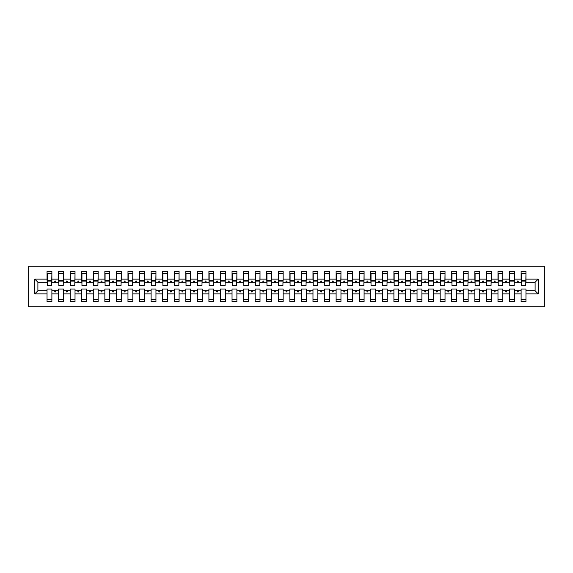 <?xml version="1.0" encoding="UTF-8"?>
<svg xmlns="http://www.w3.org/2000/svg" width="573" height="573" viewBox="0 0 573 573"><rect width="100%" height="100%" fill="white"/><g stroke="black" fill="none" stroke-linecap="round" stroke-linejoin="round"><path stroke-width="0.86" d="M28.65 306.734L544.35 306.734L544.35 266.266L28.65 266.266L28.65 306.734M538.219 293.899L535.103 290.776L535.103 282.224L538.219 279.101L538.219 293.899L525.964 293.899L525.964 289.043L521.108 289.043L521.108 290.776L514.404 290.776L514.404 289.043L509.547 289.043L509.547 290.776L502.836 290.776L502.836 289.043L497.98 289.043L497.98 290.776L491.276 290.776L491.276 289.043L486.42 289.043L486.42 290.776L479.716 290.776L479.716 289.043L474.859 289.043L474.859 290.776L468.148 290.776L468.148 289.043L463.292 289.043L463.292 290.776L456.588 290.776L456.588 289.043L451.732 289.043L451.732 290.776L445.028 290.776L445.028 289.043L440.171 289.043L440.171 290.776L433.46 290.776L433.46 289.043L428.604 289.043L428.604 290.776L421.9 290.776L421.9 289.043L417.044 289.043L417.044 290.776L410.34 290.776L410.34 289.043L405.483 289.043L405.483 290.776L398.772 290.776L398.772 289.043L393.916 289.043L393.916 290.776L387.212 290.776L387.212 289.043L382.356 289.043L382.356 290.776L375.652 290.776L375.652 289.043L370.795 289.043L370.795 290.776L364.084 290.776L364.084 289.043L359.228 289.043L359.228 290.776L352.524 290.776L352.524 289.043L347.668 289.043L347.668 290.776L340.964 290.776L340.964 289.043L336.107 289.043L336.107 290.776L329.396 290.776L329.396 289.043L324.54 289.043L324.54 290.776L317.836 290.776L317.836 289.043L312.98 289.043L312.98 290.776L306.276 290.776L306.276 289.043L301.419 289.043L301.419 290.776L294.708 290.776L294.708 289.043L289.852 289.043L289.852 290.776L283.148 290.776L283.148 289.043L278.292 289.043L278.292 290.776L271.581 290.776L271.581 289.043L266.724 289.043L266.724 290.776L260.02 290.776L260.02 289.043L255.164 289.043L255.164 290.776L248.46 290.776L248.46 289.043L243.604 289.043L243.604 290.776L236.893 290.776L236.893 289.043L232.036 289.043L232.036 290.776L225.332 290.776L225.332 289.043L220.476 289.043L220.476 290.776L213.772 290.776L213.772 289.043L208.916 289.043L208.916 290.776L202.205 290.776L202.205 289.043L197.348 289.043L197.348 290.776L190.644 290.776L190.644 289.043L185.788 289.043L185.788 290.776L179.084 290.776L179.084 289.043L174.228 289.043L174.228 290.776L167.517 290.776L167.517 289.043L162.66 289.043L162.66 290.776L155.956 290.776L155.956 289.043L151.1 289.043L151.1 290.776L144.396 290.776L144.396 289.043L139.54 289.043L139.54 290.776L132.829 290.776L132.829 289.043L127.972 289.043L127.972 290.776L121.268 290.776L121.268 289.043L116.412 289.043L116.412 290.776L109.708 290.776L109.708 289.043L104.852 289.043L104.852 290.776L98.141 290.776L98.141 289.043L93.284 289.043L93.284 290.776L86.58 290.776L86.58 289.043L81.724 289.043L81.724 290.776L75.02 290.776L75.02 289.043L70.164 289.043L70.164 290.776L63.453 290.776L63.453 289.043L58.596 289.043L58.596 290.776L51.892 290.776L51.892 301.534L47.036 301.534L47.036 290.776L37.897 290.776L34.781 293.899L34.781 279.101L37.897 282.224L37.897 290.776M525.964 293.899L525.964 301.534L521.108 301.534L521.108 290.776M535.103 282.224L525.964 282.224L525.964 271.466L521.108 271.466L521.108 279.101L514.404 279.101L514.174 283.957M521.337 283.957L521.108 279.101M521.108 293.899L514.404 293.899L514.404 301.534L509.547 301.534L509.547 290.776M514.404 279.101L514.404 271.466L509.547 271.466L509.547 279.101L502.836 279.101L502.607 283.957M509.777 283.957L509.547 279.101M509.547 293.899L502.836 293.899L502.836 301.534L497.98 301.534L497.98 290.776M502.836 279.101L502.836 271.466L497.98 271.466L497.98 279.101L491.276 279.101L491.047 283.957M498.216 283.957L497.98 279.101M497.98 293.899L491.276 293.899L491.276 301.534L486.42 301.534L486.42 290.776M491.276 279.101L491.276 271.466L486.42 271.466L486.42 279.101L479.716 279.101L479.479 283.957M486.649 283.957L486.42 279.101M486.42 293.899L479.716 293.899L479.716 301.534L474.859 301.534L474.859 290.776M479.716 279.101L479.716 271.466L474.859 271.466L474.859 279.101L468.148 279.101L467.919 283.957M475.089 283.957L474.859 279.101M474.859 293.899L468.148 293.899L468.148 301.534L463.292 301.534L463.292 290.776M468.148 279.101L468.148 271.466L463.292 271.466L463.292 279.101L456.588 279.101L456.359 283.957M463.528 283.957L463.292 279.101M463.292 293.899L456.588 293.899L456.588 301.534L451.732 301.534L451.732 290.776M456.588 279.101L456.588 271.466L451.732 271.466L451.732 279.101L445.028 279.101L444.791 283.957M451.961 283.957L451.732 279.101M451.732 293.899L445.028 293.899L445.028 301.534L440.171 301.534L440.171 290.776M445.028 279.101L445.028 271.466L440.171 271.466L440.171 279.101L433.46 279.101L433.231 283.957M440.401 283.957L440.171 279.101M440.171 293.899L433.46 293.899L433.46 301.534L428.604 301.534L428.604 290.776M433.46 279.101L433.46 271.466L428.604 271.466L428.604 279.101L421.9 279.101L421.671 283.957M428.84 283.957L428.604 279.101M428.604 293.899L421.9 293.899L421.9 301.534L417.044 301.534L417.044 290.776M421.9 279.101L421.9 271.466L417.044 271.466L417.044 279.101L410.34 279.101L410.103 283.957M417.273 283.957L417.044 279.101M417.044 293.899L410.34 293.899L410.34 301.534L405.483 301.534L405.483 290.776M410.34 279.101L410.34 271.466L405.483 271.466L405.483 279.101L398.772 279.101L398.543 283.957M405.713 283.957L405.483 279.101M405.483 293.899L398.772 293.899L398.772 301.534L393.916 301.534L393.916 290.776M398.772 279.101L398.772 271.466L393.916 271.466L393.916 279.101L387.212 279.101L386.983 283.957M394.152 283.957L393.916 279.101M393.916 293.899L387.212 293.899L387.212 301.534L382.356 301.534L382.356 290.776M387.212 279.101L387.212 271.466L382.356 271.466L382.356 279.101L375.652 279.101L375.415 283.957M382.585 283.957L382.356 279.101M382.356 293.899L375.652 293.899L375.652 301.534L370.795 301.534L370.795 290.776M375.652 279.101L375.652 271.466L370.795 271.466L370.795 279.101L364.084 279.101L363.855 283.957M371.025 283.957L370.795 279.101M370.795 293.899L364.084 293.899L364.084 301.534L359.228 301.534L359.228 290.776M364.084 279.101L364.084 271.466L359.228 271.466L359.228 279.101L352.524 279.101L352.295 283.957M359.464 283.957L359.228 279.101M359.228 293.899L352.524 293.899L352.524 301.534L347.668 301.534L347.668 290.776M352.524 279.101L352.524 271.466L347.668 271.466L347.668 279.101L340.964 279.101L340.727 283.957M347.897 283.957L347.668 279.101M347.668 293.899L340.964 293.899L340.964 301.534L336.107 301.534L336.107 290.776M340.964 279.101L340.964 271.466L336.107 271.466L336.107 279.101L329.396 279.101L329.167 283.957M336.337 283.957L336.107 279.101M336.107 293.899L329.396 293.899L329.396 301.534L324.54 301.534L324.54 290.776M329.396 279.101L329.396 271.466L324.54 271.466L324.54 279.101L317.836 279.101L317.607 283.957M324.769 283.957L324.54 279.101M324.54 293.899L317.836 293.899L317.836 301.534L312.98 301.534L312.98 290.776M317.836 279.101L317.836 271.466L312.98 271.466L312.98 279.101L306.276 279.101L306.039 283.957M313.209 283.957L312.98 279.101M312.98 293.899L306.276 293.899L306.276 301.534L301.419 301.534L301.419 290.776M306.276 279.101L306.276 271.466L301.419 271.466L301.419 279.101L294.708 279.101L294.479 283.957M301.649 283.957L301.419 279.101M301.419 293.899L294.708 293.899L294.708 301.534L289.852 301.534L289.852 290.776M294.708 279.101L294.708 271.466L289.852 271.466L289.852 279.101L283.148 279.101L282.919 283.957M290.081 283.957L289.852 279.101M289.852 293.899L283.148 293.899L283.148 301.534L278.292 301.534L278.292 290.776M283.148 279.101L283.148 271.466L278.292 271.466L278.292 279.101L271.581 279.101L271.351 283.957M278.521 283.957L278.292 279.101M278.292 293.899L271.581 293.899L271.581 301.534L266.724 301.534L266.724 290.776M271.581 279.101L271.581 271.466L266.724 271.466L266.724 279.101L260.02 279.101L259.791 283.957M266.961 283.957L266.724 279.101M266.724 293.899L260.02 293.899L260.02 301.534L255.164 301.534L255.164 290.776M260.02 279.101L260.02 271.466L255.164 271.466L255.164 279.101L248.46 279.101L248.231 283.957M255.393 283.957L255.164 279.101M255.164 293.899L248.46 293.899L248.46 301.534L243.604 301.534L243.604 290.776M248.46 279.101L248.46 271.466L243.604 271.466L243.604 279.101L236.893 279.101L236.663 283.957M243.833 283.957L243.604 279.101M243.604 293.899L236.893 293.899L236.893 301.534L232.036 301.534L232.036 290.776M236.893 279.101L236.893 271.466L232.036 271.466L232.036 279.101L225.332 279.101L225.103 283.957M232.273 283.957L232.036 279.101M232.036 293.899L225.332 293.899L225.332 301.534L220.476 301.534L220.476 290.776M225.332 279.101L225.332 271.466L220.476 271.466L220.476 279.101L213.772 279.101L213.536 283.957M220.705 283.957L220.476 279.101M220.476 293.899L213.772 293.899L213.772 301.534L208.916 301.534L208.916 290.776M213.772 279.101L213.772 271.466L208.916 271.466L208.916 279.101L202.205 279.101L201.975 283.957M209.145 283.957L208.916 279.101M208.916 293.899L202.205 293.899L202.205 301.534L197.348 301.534L197.348 290.776M202.205 279.101L202.205 271.466L197.348 271.466L197.348 279.101L190.644 279.101L190.415 283.957M197.585 283.957L197.348 279.101M197.348 293.899L190.644 293.899L190.644 301.534L185.788 301.534L185.788 290.776M190.644 279.101L190.644 271.466L185.788 271.466L185.788 279.101L179.084 279.101L178.848 283.957M186.017 283.957L185.788 279.101M185.788 293.899L179.084 293.899L179.084 301.534L174.228 301.534L174.228 290.776M179.084 279.101L179.084 271.466L174.228 271.466L174.228 279.101L167.517 279.101L167.287 283.957M174.457 283.957L174.228 279.101M174.228 293.899L167.517 293.899L167.517 301.534L162.66 301.534L162.66 290.776M167.517 279.101L167.517 271.466L162.66 271.466L162.66 279.101L155.956 279.101L155.727 283.957M162.897 283.957L162.66 279.101M162.66 293.899L155.956 293.899L155.956 301.534L151.1 301.534L151.1 290.776M155.956 279.101L155.956 271.466L151.1 271.466L151.1 279.101L144.396 279.101L144.16 283.957M151.329 283.957L151.1 279.101M151.1 293.899L144.396 293.899L144.396 301.534L139.54 301.534L139.54 290.776M144.396 279.101L144.396 271.466L139.54 271.466L139.54 279.101L132.829 279.101L132.599 283.957M139.769 283.957L139.54 279.101M139.54 293.899L132.829 293.899L132.829 301.534L127.972 301.534L127.972 290.776M132.829 279.101L132.829 271.466L127.972 271.466L127.972 279.101L121.268 279.101L121.039 283.957M128.209 283.957L127.972 279.101M127.972 293.899L121.268 293.899L121.268 301.534L116.412 301.534L116.412 290.776M121.268 279.101L121.268 271.466L116.412 271.466L116.412 279.101L109.708 279.101L109.472 283.957M116.641 283.957L116.412 279.101M116.412 293.899L109.708 293.899L109.708 301.534L104.852 301.534L104.852 290.776M109.708 279.101L109.708 271.466L104.852 271.466L104.852 279.101L98.141 279.101L97.911 283.957M105.081 283.957L104.852 279.101M104.852 293.899L98.141 293.899L98.141 301.534L93.284 301.534L93.284 290.776M98.141 279.101L98.141 271.466L93.284 271.466L93.284 279.101L86.58 279.101L86.351 283.957M93.521 283.957L93.284 279.101M93.284 293.899L86.58 293.899L86.58 301.534L81.724 301.534L81.724 290.776M86.58 279.101L86.58 271.466L81.724 271.466L81.724 279.101L75.02 279.101L74.784 283.957M81.953 283.957L81.724 279.101M81.724 293.899L75.02 293.899L75.02 301.534L70.164 301.534L70.164 290.776M75.02 279.101L75.02 271.466L70.164 271.466L70.164 279.101L63.453 279.101L63.223 283.957M70.393 283.957L70.164 279.101M70.164 293.899L63.453 293.899L63.453 301.534L58.596 301.534L58.596 290.776M63.453 279.101L63.453 271.466L58.596 271.466L58.596 279.101L51.892 279.101L51.892 271.466L47.036 271.466L47.036 279.101L34.781 279.101M58.826 283.957L58.596 279.101M51.892 290.776L51.892 289.043L47.036 289.043L47.036 290.776M47.265 283.957L47.036 279.101M525.964 282.224L525.735 283.957M514.404 293.899L514.404 290.776M502.836 293.899L502.836 290.776M491.276 293.899L491.276 290.776M479.716 293.899L479.716 290.776M468.148 293.899L468.148 290.776M456.588 293.899L456.588 290.776M445.028 293.899L445.028 290.776M433.46 293.899L433.46 290.776M421.9 293.899L421.9 290.776M410.34 293.899L410.34 290.776M398.772 293.899L398.772 290.776M387.212 293.899L387.212 290.776M375.652 293.899L375.652 290.776M364.084 293.899L364.084 290.776M352.524 293.899L352.524 290.776M340.964 293.899L340.964 290.776M329.396 293.899L329.396 290.776M317.836 293.899L317.836 290.776M306.276 293.899L306.276 290.776M294.708 293.899L294.708 290.776M283.148 293.899L283.148 290.776M271.581 293.899L271.581 290.776M260.02 293.899L260.02 290.776M248.46 293.899L248.46 290.776M236.893 293.899L236.893 290.776M225.332 293.899L225.332 290.776M213.772 293.899L213.772 290.776M202.205 293.899L202.205 290.776M190.644 293.899L190.644 290.776M179.084 293.899L179.084 290.776M167.517 293.899L167.517 290.776M155.956 293.899L155.956 290.776M144.396 293.899L144.396 290.776M132.829 293.899L132.829 290.776M121.268 293.899L121.268 290.776M109.708 293.899L109.708 290.776M98.141 293.899L98.141 290.776M86.58 293.899L86.58 290.776M75.02 293.899L75.02 290.776M63.453 293.899L63.453 290.776M538.219 279.101L525.964 279.101M58.596 293.899L51.892 293.899M47.036 293.899L34.781 293.899M517.047 282.224L518.465 282.224L518.042 281.064L517.469 281.064L517.047 282.224L514.404 282.224M521.108 282.224L518.465 282.224M517.047 290.776L517.469 291.936L518.042 291.936L518.465 290.776M505.486 282.224L506.904 282.224L506.482 281.064L505.902 281.064L505.486 282.224L502.836 282.224M509.547 282.224L506.904 282.224M505.486 290.776L505.902 291.936L506.482 291.936L506.904 290.776M493.919 282.224L495.337 282.224L494.922 281.064L494.341 281.064L493.919 282.224L491.276 282.224M497.98 282.224L495.337 282.224M493.919 290.776L494.341 291.936L494.922 291.936L495.337 290.776M482.359 282.224L483.777 282.224L483.354 281.064L482.781 281.064L482.359 282.224L479.716 282.224M486.42 282.224L483.777 282.224M482.359 290.776L482.781 291.936L483.354 291.936L483.777 290.776M470.791 282.224L472.216 282.224L471.794 281.064L471.214 281.064L470.791 282.224L468.148 282.224M474.859 282.224L472.216 282.224M470.791 290.776L471.214 291.936L471.794 291.936L472.216 290.776M459.231 282.224L460.649 282.224L460.234 281.064L459.653 281.064L459.231 282.224L456.588 282.224M463.292 282.224L460.649 282.224M459.231 290.776L459.653 291.936L460.234 291.936L460.649 290.776M447.671 282.224L449.089 282.224L448.666 281.064L448.093 281.064L447.671 282.224L445.028 282.224M451.732 282.224L449.089 282.224M447.671 290.776L448.093 291.936L448.666 291.936L449.089 290.776M436.103 282.224L437.528 282.224L437.106 281.064L436.526 281.064L436.103 282.224L433.46 282.224M440.171 282.224L437.528 282.224M436.103 290.776L436.526 291.936L437.106 291.936L437.528 290.776M424.543 282.224L425.961 282.224L425.546 281.064L424.965 281.064L424.543 282.224L421.9 282.224M428.604 282.224L425.961 282.224M424.543 290.776L424.965 291.936L425.546 291.936L425.961 290.776M412.983 282.224L414.401 282.224L413.978 281.064L413.398 281.064L412.983 282.224L410.34 282.224M417.044 282.224L414.401 282.224M412.983 290.776L413.398 291.936L413.978 291.936L414.401 290.776M401.415 282.224L402.84 282.224L402.418 281.064L401.838 281.064L401.415 282.224L398.772 282.224M405.483 282.224L402.84 282.224M401.415 290.776L401.838 291.936L402.418 291.936L402.84 290.776M389.855 282.224L391.273 282.224L390.858 281.064L390.277 281.064L389.855 282.224L387.212 282.224M393.916 282.224L391.273 282.224M389.855 290.776L390.277 291.936L390.858 291.936L391.273 290.776M378.295 282.224L379.713 282.224L379.29 281.064L378.71 281.064L378.295 282.224L375.652 282.224M382.356 282.224L379.713 282.224M378.295 290.776L378.71 291.936L379.29 291.936L379.713 290.776M366.727 282.224L368.153 282.224L367.73 281.064L367.15 281.064L366.727 282.224L364.084 282.224M370.795 282.224L368.153 282.224M366.727 290.776L367.15 291.936L367.73 291.936L368.153 290.776M355.167 282.224L356.585 282.224L356.162 281.064L355.589 281.064L355.167 282.224L352.524 282.224M359.228 282.224L356.585 282.224M355.167 290.776L355.589 291.936L356.162 291.936L356.585 290.776M343.607 282.224L345.025 282.224L344.602 281.064L344.022 281.064L343.607 282.224L340.964 282.224M347.668 282.224L345.025 282.224M343.607 290.776L344.022 291.936L344.602 291.936L345.025 290.776M332.039 282.224L333.465 282.224L333.042 281.064L332.462 281.064L332.039 282.224L329.396 282.224M336.107 282.224L333.465 282.224M332.039 290.776L332.462 291.936L333.042 291.936L333.465 290.776M320.479 282.224L321.897 282.224L321.474 281.064L320.901 281.064L320.479 282.224L317.836 282.224M324.54 282.224L321.897 282.224M320.479 290.776L320.901 291.936L321.474 291.936L321.897 290.776M308.919 282.224L310.337 282.224L309.914 281.064L309.334 281.064L308.919 282.224L306.276 282.224M312.98 282.224L310.337 282.224M308.919 290.776L309.334 291.936L309.914 291.936L310.337 290.776M297.351 282.224L298.769 282.224L298.354 281.064L297.774 281.064L297.351 282.224L294.708 282.224M301.419 282.224L298.769 282.224M297.351 290.776L297.774 291.936L298.354 291.936L298.769 290.776M285.791 282.224L287.209 282.224L286.786 281.064L286.214 281.064L285.791 282.224L283.148 282.224M289.852 282.224L287.209 282.224M285.791 290.776L286.214 291.936L286.786 291.936L287.209 290.776M274.231 282.224L275.649 282.224L275.226 281.064L274.646 281.064L274.231 282.224L271.581 282.224M278.292 282.224L275.649 282.224M274.231 290.776L274.646 291.936L275.226 291.936L275.649 290.776M262.663 282.224L264.081 282.224L263.666 281.064L263.086 281.064L262.663 282.224L260.02 282.224M266.724 282.224L264.081 282.224M262.663 290.776L263.086 291.936L263.666 291.936L264.081 290.776M251.103 282.224L252.521 282.224L252.099 281.064L251.526 281.064L251.103 282.224L248.46 282.224M255.164 282.224L252.521 282.224M251.103 290.776L251.526 291.936L252.099 291.936L252.521 290.776M239.535 282.224L240.961 282.224L240.538 281.064L239.958 281.064L239.535 282.224L236.893 282.224M243.604 282.224L240.961 282.224M239.535 290.776L239.958 291.936L240.538 291.936L240.961 290.776M227.975 282.224L229.393 282.224L228.978 281.064L228.398 281.064L227.975 282.224L225.332 282.224M232.036 282.224L229.393 282.224M227.975 290.776L228.398 291.936L228.978 291.936L229.393 290.776M216.415 282.224L217.833 282.224L217.411 281.064L216.838 281.064L216.415 282.224L213.772 282.224M220.476 282.224L217.833 282.224M216.415 290.776L216.838 291.936L217.411 291.936L217.833 290.776M204.848 282.224L206.273 282.224L205.85 281.064L205.27 281.064L204.848 282.224L202.205 282.224M208.916 282.224L206.273 282.224M204.848 290.776L205.27 291.936L205.85 291.936L206.273 290.776M193.287 282.224L194.705 282.224L194.29 281.064L193.71 281.064L193.287 282.224L190.644 282.224M197.348 282.224L194.705 282.224M193.287 290.776L193.71 291.936L194.29 291.936L194.705 290.776M181.727 282.224L183.145 282.224L182.723 281.064L182.142 281.064L181.727 282.224L179.084 282.224M185.788 282.224L183.145 282.224M181.727 290.776L182.142 291.936L182.723 291.936L183.145 290.776M170.16 282.224L171.585 282.224L171.162 281.064L170.582 281.064L170.16 282.224L167.517 282.224M174.228 282.224L171.585 282.224M170.16 290.776L170.582 291.936L171.162 291.936L171.585 290.776M158.599 282.224L160.017 282.224L159.602 281.064L159.022 281.064L158.599 282.224L155.956 282.224M162.66 282.224L160.017 282.224M158.599 290.776L159.022 291.936L159.602 291.936L160.017 290.776M147.039 282.224L148.457 282.224L148.035 281.064L147.454 281.064L147.039 282.224L144.396 282.224M151.1 282.224L148.457 282.224M147.039 290.776L147.454 291.936L148.035 291.936L148.457 290.776M135.472 282.224L136.897 282.224L136.474 281.064L135.894 281.064L135.472 282.224L132.829 282.224M139.54 282.224L136.897 282.224M135.472 290.776L135.894 291.936L136.474 291.936L136.897 290.776M123.911 282.224L125.329 282.224L124.907 281.064L124.334 281.064L123.911 282.224L121.268 282.224M127.972 282.224L125.329 282.224M123.911 290.776L124.334 291.936L124.907 291.936L125.329 290.776M112.351 282.224L113.769 282.224L113.347 281.064L112.766 281.064L112.351 282.224L109.708 282.224M116.412 282.224L113.769 282.224M112.351 290.776L112.766 291.936L113.347 291.936L113.769 290.776M100.784 282.224L102.209 282.224L101.786 281.064L101.206 281.064L100.784 282.224L98.141 282.224M104.852 282.224L102.209 282.224M100.784 290.776L101.206 291.936L101.786 291.936L102.209 290.776M89.223 282.224L90.641 282.224L90.219 281.064L89.646 281.064L89.223 282.224L86.58 282.224M93.284 282.224L90.641 282.224M89.223 290.776L89.646 291.936L90.219 291.936L90.641 290.776M77.663 282.224L79.081 282.224L78.659 281.064L78.078 281.064L77.663 282.224L75.02 282.224M81.724 282.224L79.081 282.224M77.663 290.776L78.078 291.936L78.659 291.936L79.081 290.776M66.096 282.224L67.514 282.224L67.098 281.064L66.518 281.064L66.096 282.224L63.453 282.224M70.164 282.224L67.514 282.224M66.096 290.776L66.518 291.936L67.098 291.936L67.514 290.776M54.535 282.224L55.953 282.224L55.531 281.064L54.958 281.064L54.535 282.224L51.892 282.224L51.892 279.101M58.596 282.224L55.953 282.224M54.535 290.776L54.958 291.936L55.531 291.936L55.953 290.776M51.892 282.224L51.663 283.957M47.036 282.224L37.897 282.224M535.103 290.776L525.964 290.776M47.265 281.121L47.265 273.493L51.892 273.493L51.663 285.748L47.265 285.748L47.265 281.121L51.663 281.121M47.036 299.507L51.892 299.507M58.826 281.121L58.826 273.493L63.453 273.493L63.223 285.748L58.826 285.748L58.826 281.121L63.223 281.121M58.596 299.507L63.453 299.507M70.393 281.121L70.393 273.493L75.02 273.493L74.784 285.748L70.393 285.748L70.393 281.121L74.784 281.121M70.164 299.507L75.02 299.507M81.953 281.121L81.953 273.493L86.58 273.493L86.351 285.748L81.953 285.748L81.953 281.121L86.351 281.121M81.724 299.507L86.58 299.507M93.521 281.121L93.521 273.493L98.141 273.493L97.911 285.748L93.521 285.748L93.521 281.121L97.911 281.121M93.284 299.507L98.141 299.507M105.081 281.121L105.081 273.493L109.708 273.493L109.472 285.748L105.081 285.748L105.081 281.121L109.472 281.121M104.852 299.507L109.708 299.507M116.641 281.121L116.641 273.493L121.268 273.493L121.039 285.748L116.641 285.748L116.641 281.121L121.039 281.121M116.412 299.507L121.268 299.507M128.209 281.121L128.209 273.493L132.829 273.493L132.599 285.748L128.209 285.748L128.209 281.121L132.599 281.121M127.972 299.507L132.829 299.507M139.769 281.121L139.769 273.493L144.396 273.493L144.16 285.748L139.769 285.748L139.769 281.121L144.16 281.121M139.54 299.507L144.396 299.507M151.329 281.121L151.329 273.493L155.956 273.493L155.727 285.748L151.329 285.748L151.329 281.121L155.727 281.121M151.1 299.507L155.956 299.507M162.897 281.121L162.897 273.493L167.517 273.493L167.287 285.748L162.897 285.748L162.897 281.121L167.287 281.121M162.66 299.507L167.517 299.507M174.457 281.121L174.457 273.493L179.084 273.493L178.848 285.748L174.457 285.748L174.457 281.121L178.848 281.121M174.228 299.507L179.084 299.507M186.017 281.121L186.017 273.493L190.644 273.493L190.415 285.748L186.017 285.748L186.017 281.121L190.415 281.121M185.788 299.507L190.644 299.507M197.585 281.121L197.585 273.493L202.205 273.493L201.975 285.748L197.585 285.748L197.585 281.121L201.975 281.121M197.348 299.507L202.205 299.507M209.145 281.121L209.145 273.493L213.772 273.493L213.536 285.748L209.145 285.748L209.145 281.121L213.536 281.121M208.916 299.507L213.772 299.507M220.705 281.121L220.705 273.493L225.332 273.493L225.103 285.748L220.705 285.748L220.705 281.121L225.103 281.121M220.476 299.507L225.332 299.507M232.273 281.121L232.273 273.493L236.893 273.493L236.663 285.748L232.273 285.748L232.273 281.121L236.663 281.121M232.036 299.507L236.893 299.507M243.833 281.121L243.833 273.493L248.46 273.493L248.231 285.748L243.833 285.748L243.833 281.121L248.231 281.121M243.604 299.507L248.46 299.507M255.393 281.121L255.393 273.493L260.02 273.493L259.791 285.748L255.393 285.748L255.393 281.121L259.791 281.121M255.164 299.507L260.02 299.507M266.961 281.121L266.961 273.493L271.581 273.493L271.351 285.748L266.961 285.748L266.961 281.121L271.351 281.121M266.724 299.507L271.581 299.507M278.521 281.121L278.521 273.493L283.148 273.493L282.919 285.748L278.521 285.748L278.521 281.121L282.919 281.121M278.292 299.507L283.148 299.507M290.081 281.121L290.081 273.493L294.708 273.493L294.479 285.748L290.081 285.748L290.081 281.121L294.479 281.121M289.852 299.507L294.708 299.507M301.649 281.121L301.649 273.493L306.276 273.493L306.039 285.748L301.649 285.748L301.649 281.121L306.039 281.121M301.419 299.507L306.276 299.507M313.209 281.121L313.209 273.493L317.836 273.493L317.607 285.748L313.209 285.748L313.209 281.121L317.607 281.121M312.98 299.507L317.836 299.507M324.769 281.121L324.769 273.493L329.396 273.493L329.167 285.748L324.769 285.748L324.769 281.121L329.167 281.121M324.54 299.507L329.396 299.507M336.337 281.121L336.337 273.493L340.964 273.493L340.727 285.748L336.337 285.748L336.337 281.121L340.727 281.121M336.107 299.507L340.964 299.507M347.897 281.121L347.897 273.493L352.524 273.493L352.295 285.748L347.897 285.748L347.897 281.121L352.295 281.121M347.668 299.507L352.524 299.507M359.464 281.121L359.464 273.493L364.084 273.493L363.855 285.748L359.464 285.748L359.464 281.121L363.855 281.121M359.228 299.507L364.084 299.507M371.025 281.121L371.025 273.493L375.652 273.493L375.415 285.748L371.025 285.748L371.025 281.121L375.415 281.121M370.795 299.507L375.652 299.507M382.585 281.121L382.585 273.493L387.212 273.493L386.983 285.748L382.585 285.748L382.585 281.121L386.983 281.121M382.356 299.507L387.212 299.507M394.152 281.121L394.152 273.493L398.772 273.493L398.543 285.748L394.152 285.748L394.152 281.121L398.543 281.121M393.916 299.507L398.772 299.507M405.713 281.121L405.713 273.493L410.34 273.493L410.103 285.748L405.713 285.748L405.713 281.121L410.103 281.121M405.483 299.507L410.34 299.507M417.273 281.121L417.273 273.493L421.9 273.493L421.671 285.748L417.273 285.748L417.273 281.121L421.671 281.121M417.044 299.507L421.9 299.507M428.84 281.121L428.84 273.493L433.46 273.493L433.231 285.748L428.84 285.748L428.84 281.121L433.231 281.121M428.604 299.507L433.46 299.507M440.401 281.121L440.401 273.493L445.028 273.493L444.791 285.748L440.401 285.748L440.401 281.121L444.791 281.121M440.171 299.507L445.028 299.507M451.961 281.121L451.961 273.493L456.588 273.493L456.359 285.748L451.961 285.748L451.961 281.121L456.359 281.121M451.732 299.507L456.588 299.507M463.528 281.121L463.528 273.493L468.148 273.493L467.919 285.748L463.528 285.748L463.528 281.121L467.919 281.121M463.292 299.507L468.148 299.507M475.089 281.121L475.089 273.493L479.716 273.493L479.479 285.748L475.089 285.748L475.089 281.121L479.479 281.121M474.859 299.507L479.716 299.507M486.649 281.121L486.649 273.493L491.276 273.493L491.047 285.748L486.649 285.748L486.649 281.121L491.047 281.121M486.42 299.507L491.276 299.507M498.216 281.121L498.216 273.493L502.836 273.493L502.607 285.748L498.216 285.748L498.216 281.121L502.607 281.121M497.98 299.507L502.836 299.507M509.777 281.121L509.777 273.493L514.404 273.493L514.174 285.748L509.777 285.748L509.777 281.121L514.174 281.121M509.547 299.507L514.404 299.507M521.337 281.121L521.337 273.493L525.964 273.493L525.735 285.748L521.337 285.748L521.337 281.121L525.735 281.121M521.108 299.507L525.964 299.507M47.265 280.426L51.663 280.426M58.826 280.426L63.223 280.426M70.393 280.426L74.784 280.426M81.953 280.426L86.351 280.426M93.521 280.426L97.911 280.426M105.081 280.426L109.472 280.426M116.641 280.426L121.039 280.426M128.209 280.426L132.599 280.426M139.769 280.426L144.16 280.426M151.329 280.426L155.727 280.426M162.897 280.426L167.287 280.426M174.457 280.426L178.848 280.426M186.017 280.426L190.415 280.426M197.585 280.426L201.975 280.426M209.145 280.426L213.536 280.426M220.705 280.426L225.103 280.426M232.273 280.426L236.663 280.426M243.833 280.426L248.231 280.426M255.393 280.426L259.791 280.426M266.961 280.426L271.351 280.426M278.521 280.426L282.919 280.426M290.081 280.426L294.479 280.426M301.649 280.426L306.039 280.426M313.209 280.426L317.607 280.426M324.769 280.426L329.167 280.426M336.337 280.426L340.727 280.426M347.897 280.426L352.295 280.426M359.464 280.426L363.855 280.426M371.025 280.426L375.415 280.426M382.585 280.426L386.983 280.426M394.152 280.426L398.543 280.426M405.713 280.426L410.103 280.426M417.273 280.426L421.671 280.426M428.84 280.426L433.231 280.426M440.401 280.426L444.791 280.426M451.961 280.426L456.359 280.426M463.528 280.426L467.919 280.426M475.089 280.426L479.479 280.426M486.649 280.426L491.047 280.426M498.216 280.426L502.607 280.426M509.777 280.426L514.174 280.426M521.337 280.426L525.735 280.426M47.265 280.254L51.663 280.254M58.826 280.254L63.223 280.254M70.393 280.254L74.784 280.254M81.953 280.254L86.351 280.254M93.521 280.254L97.911 280.254M105.081 280.254L109.472 280.254M116.641 280.254L121.039 280.254M128.209 280.254L132.599 280.254M139.769 280.254L144.16 280.254M151.329 280.254L155.727 280.254M162.897 280.254L167.287 280.254M174.457 280.254L178.848 280.254M186.017 280.254L190.415 280.254M197.585 280.254L201.975 280.254M209.145 280.254L213.536 280.254M220.705 280.254L225.103 280.254M232.273 280.254L236.663 280.254M243.833 280.254L248.231 280.254M255.393 280.254L259.791 280.254M266.961 280.254L271.351 280.254M278.521 280.254L282.919 280.254M290.081 280.254L294.479 280.254M301.649 280.254L306.039 280.254M313.209 280.254L317.607 280.254M324.769 280.254L329.167 280.254M336.337 280.254L340.727 280.254M347.897 280.254L352.295 280.254M359.464 280.254L363.855 280.254M371.025 280.254L375.415 280.254M382.585 280.254L386.983 280.254M394.152 280.254L398.543 280.254M405.713 280.254L410.103 280.254M417.273 280.254L421.671 280.254M428.84 280.254L433.231 280.254M440.401 280.254L444.791 280.254M451.961 280.254L456.359 280.254M463.528 280.254L467.919 280.254M475.089 280.254L479.479 280.254M486.649 280.254L491.047 280.254M498.216 280.254L502.607 280.254M509.777 280.254L514.174 280.254M521.337 280.254L525.735 280.254"/></g></svg>
